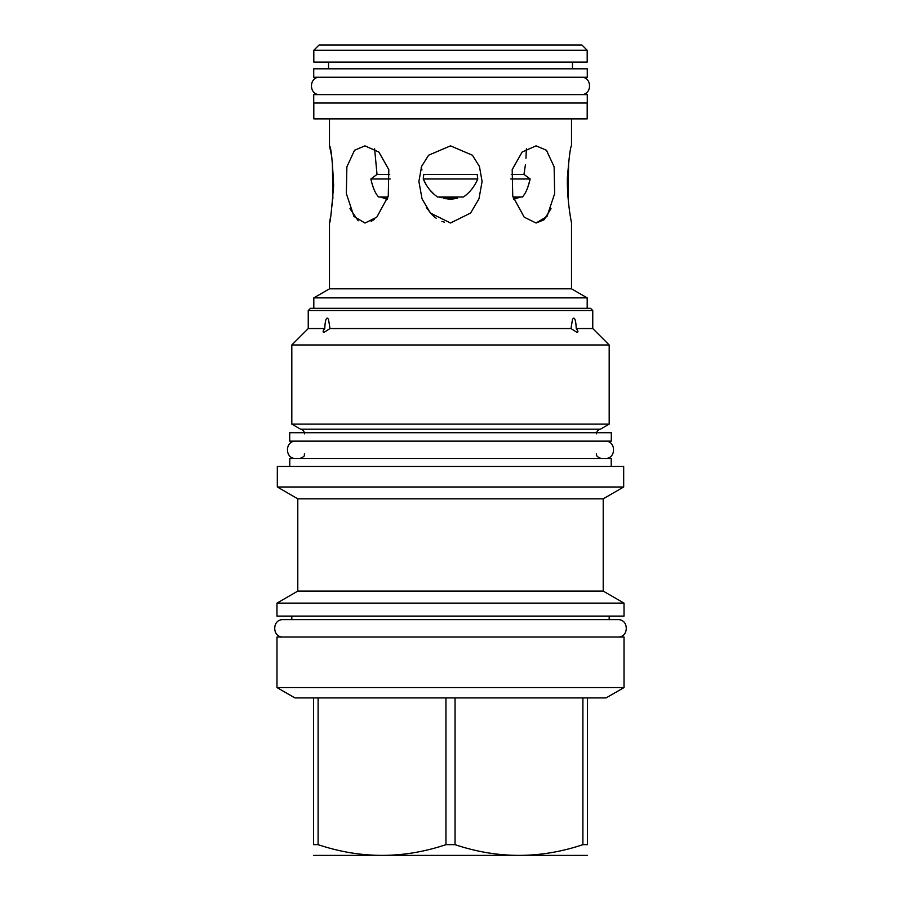 <?xml version="1.0" encoding="UTF-8"?>
<svg xmlns="http://www.w3.org/2000/svg" width="901" height="901" viewBox="0 0 901 901"><rect width="100%" height="100%" fill="white"/><g stroke="black" fill="none" stroke-linecap="round" stroke-linejoin="round"><path stroke-width="1.35" d="M587.283 68.814L587.283 77.238L313.717 77.238L313.717 68.814L587.283 68.814M328.55 68.814L328.55 62.079M572.45 68.814L572.45 62.079M313.807 50.276L313.807 62.079L587.193 62.079L587.193 50.276L581.967 45.05L319.033 45.05L313.807 50.276L587.193 50.276M313.717 94.605L587.283 94.605L587.283 103.029L313.717 103.029L313.717 94.605M313.807 103.029L313.807 118.876L587.193 118.876L587.193 103.029M571.516 118.876L571.516 145.861C570.434 146.367 569.038 157.224 567.348 178.432C567.112 204.538 572.18 225.655 571.516 223.02L571.516 288.827L329.484 288.827L329.484 223.02L330.644 216.319M330.971 214.28L331.331 211.915M332.21 205.191L332.401 203.525M332.874 198.896L332.368 160.964M331.602 155.941L329.484 145.861L329.484 118.876M568.689 160.581L568.024 197.612M568.948 206.509L569.027 207.117M482.103 181.506L478.96 198.851L470.592 213.041L450.5 223.02L430.408 213.041L422.04 198.851L418.897 181.506L421.578 166.426L428.606 155.22L450.5 145.861L472.394 155.22L479.422 166.426L482.103 181.506L478.96 198.851L470.592 213.041L450.5 223.02M444.362 222.175L441.94 221.364M436.208 218.267L433.088 215.756M432.334 215.046L426.274 207.5M524.168 217.13L512.737 196.125L512.196 169.625L522.13 152.032L536.072 145.861L546.468 150.253L554.126 166.865L554.656 193.614L547.02 216.454L536.072 223.02L524.224 217.186L536.072 223.02L544.013 219.821L551.04 208.683M364.928 223.02L353.98 216.454L346.344 193.614L346.874 166.865L354.532 150.253L364.928 145.861L378.87 152.032L388.804 169.625L388.263 196.125L376.776 217.186L365.063 223.02M371.099 221.421L374.309 219.36M349.96 208.683L358.215 220.801M571.516 288.827L587.193 297.882L587.193 308.322M329.484 288.827L313.807 297.882L587.193 297.882M329.484 145.861C331.027 146.626 332.413 159.849 333.629 185.516C331.568 210.958 330.183 223.459 329.484 223.02M376.978 174.039L374.625 148.789M511.261 174.389L523.954 174.389L525.463 164.568M524.562 171.167L524.022 174.039M421.184 167.496L421.983 169.917M434.462 194.684L429.428 189.458M426.567 185.369L423.233 178.984C426.578 186.744 431.365 192.746 437.582 197.015L463.418 197.015C469.635 192.746 474.422 186.744 477.767 178.984L477.744 179.04M445.297 198.749L444.193 198.445M438.956 197.015L441.94 197.713M477.744 179.051L477.417 179.772M473.892 186.225L471.809 189.142M466.211 194.954L463.418 197.015M512.984 197.015L522.343 197.015C525.576 193.76 528.177 187.746 530.148 178.984L530.126 179.096M529.968 179.817L527.614 187.904M513.694 199.279L516.678 198.366M525.947 158.272L526.375 148.789M390.178 178.984L370.852 178.984L377.046 174.389L389.739 174.389M423.797 174.389L477.203 174.389L477.767 178.984L423.233 178.984L423.797 174.389M510.822 178.984L530.148 178.984L523.954 174.389M513.345 198.197L517.016 198.197L520.665 197.015M450.5 199.38L457.607 198.197L443.393 198.197L450.5 199.38M370.852 178.984C372.823 187.746 375.424 193.76 378.657 197.015L388.016 197.015M380.335 197.015L387.306 199.279M386.799 199.189L385.639 198.884M384.265 198.333L387.655 198.197M313.807 297.882L313.807 308.322M308.243 310.518L592.757 310.518L590.56 308.322L310.44 308.322L308.243 310.518L308.243 328.55L324.777 328.55C325.024 321.758 325.869 318.278 327.3 318.098L328.482 319.236L330.003 328.55L570.997 328.55L572.518 319.236L573.7 318.098C575.131 318.267 575.976 321.747 576.223 328.55C578.149 330.915 578.408 332.187 577.012 332.379L570.997 328.55M609.189 344.982L291.811 344.982L291.811 424.123L609.189 424.123L609.189 344.982L592.757 328.55L576.223 328.55M577.823 331.985L577.012 332.379M330.003 328.55L323.988 332.379L323.177 331.985M323.988 332.379C322.592 332.187 322.851 330.915 324.777 328.55M609.189 424.123L600.426 429.18L300.574 429.18C303.029 429.766 304.347 431.32 304.538 433.831M289.705 432.717L611.295 432.717L611.295 441.141L289.705 441.141L289.705 432.717M611.216 466.425L611.216 458.508L289.784 458.508L289.784 466.425M623.683 466.425L277.317 466.425L277.317 486.99L623.683 486.99L623.683 466.425M277.317 486.99L297.792 498.816L603.208 498.816L623.683 486.99M603.208 498.816L603.208 591.101L297.792 591.101L276.979 603.118L624.021 603.118L624.021 616.104L276.979 616.104L276.979 603.118M276.979 637.007L624.021 637.007L624.021 687.564L276.979 687.564L276.979 637.007M313.548 697.926L455.05 697.926L455.05 844.665L445.95 844.665C403.333 858.946 360.715 858.946 318.109 844.665L313.548 844.665C313.548 858.946 313.548 858.946 313.548 844.665C313.548 858.946 313.548 858.946 313.548 844.665L313.548 697.926L294.931 697.926L276.979 687.564M445.95 697.926L445.95 844.665M318.109 697.926L318.109 844.665M624.021 687.564L606.069 697.926L587.452 697.926L587.452 844.665C587.452 858.946 587.452 858.946 587.452 844.665C587.452 858.946 587.452 858.946 587.452 844.665L582.891 844.665C540.285 858.946 497.667 858.946 455.05 844.665M587.452 855.409L313.548 855.409M587.452 697.926L455.05 697.926M582.891 697.926L582.891 844.665M295.855 441.141C284.66 440.612 284.66 459.037 295.855 458.508M605.145 441.141C616.34 440.612 616.34 459.037 605.145 458.508M609.189 616.104L609.189 619.64L617.872 619.64L283.128 619.64C271.933 619.1 271.933 637.536 283.128 637.007M617.872 619.64C629.067 619.1 629.067 637.536 617.872 637.007M283.128 619.64L291.811 619.64L291.811 616.104M319.878 77.238C308.671 76.709 308.671 95.146 319.878 94.605M581.122 77.238C592.329 76.709 592.329 95.146 581.122 94.605M592.757 310.518L592.757 328.55M308.243 328.55L291.811 344.982M600.426 429.18C597.971 429.766 596.653 431.32 596.462 433.831M300.574 429.18L291.811 424.123M304.538 453.789C303.524 454.994 306.734 455.771 299.819 458.508M596.462 453.789C597.07 454.329 594.705 456.12 601.181 458.508M603.208 591.101L624.021 603.118M297.792 498.816L297.792 591.101"/></g></svg>
